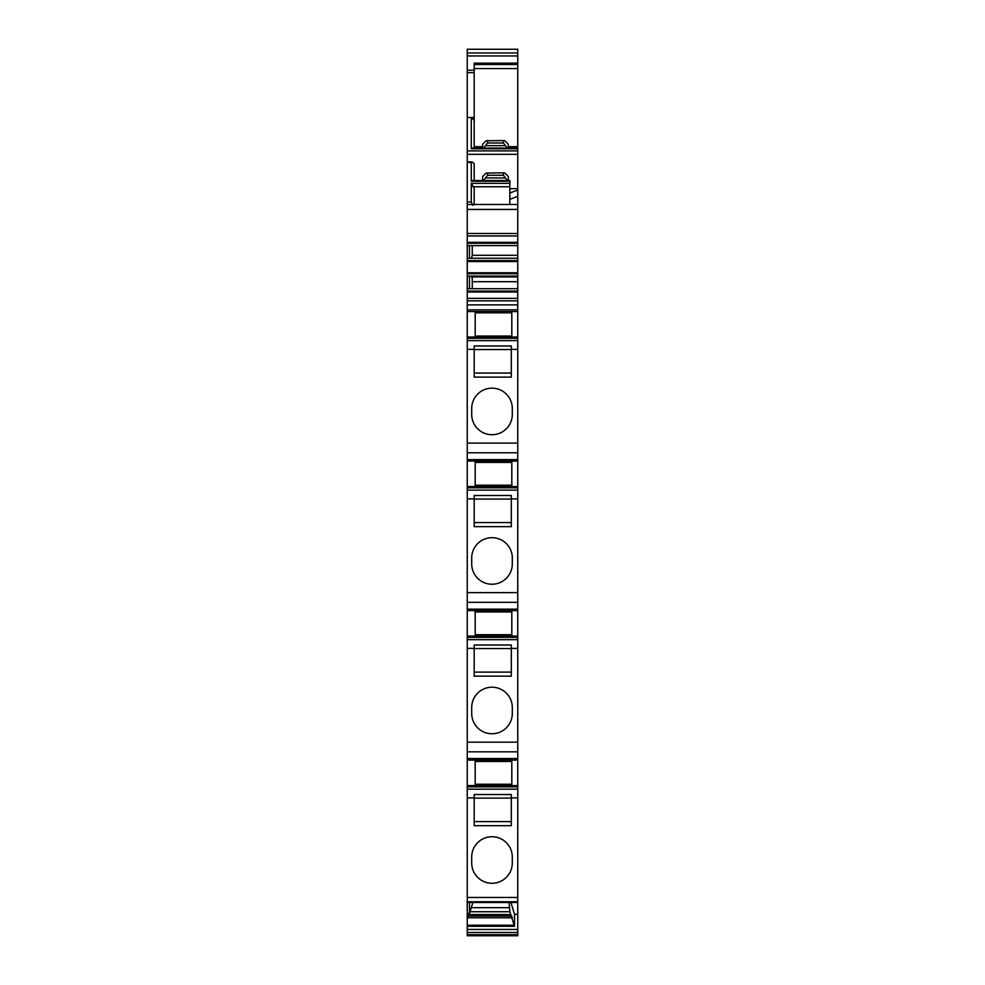 <?xml version="1.0" encoding="UTF-8"?>
<svg xmlns="http://www.w3.org/2000/svg" width="985" height="985" viewBox="0 0 985 985"><rect width="100%" height="100%" fill="white"/><g stroke="black" fill="none" stroke-linecap="round" stroke-linejoin="round"><path stroke-width="1.48" d="M467.247 935.75L517.753 935.75L467.247 935.75L467.247 929.458L517.753 929.458L517.753 932.463L467.247 932.463M517.753 935.75L467.247 935.418M517.753 935.418L517.753 934.679L467.247 934.679M517.753 934.679L517.753 932.463M517.753 929.458L517.753 914.314L514.527 914.265L514.527 926.282L509.885 911.728L509.097 902.494M467.247 929.458L467.247 917.774L512.409 917.774M514.527 914.265L510.907 902.494M517.753 337.042L475.176 337.042L475.176 311.555L467.247 311.555L467.247 298.356L517.753 298.356L517.753 914.314M471.286 907.678L509.097 907.678M469.476 902.494L469.476 913.477L472.898 902.494M469.476 913.477L467.247 913.44L467.247 902.494L517.753 902.494M517.753 901.755L467.247 901.755L467.247 902.494M467.247 298.356L467.247 245.622L517.753 245.622L517.753 148.095L471.938 148.095M517.753 245.622L517.753 261.542L467.247 261.542M467.247 276.071L517.753 276.071L517.753 261.542M517.753 276.071L472.258 276.12L472.258 288.703M517.753 298.356L517.753 276.12M517.753 52.981L517.753 49.25L467.247 49.262L467.247 52.981L517.753 52.981L517.753 55.948L467.247 55.948L467.247 52.981M517.753 148.095L517.753 55.948M471.347 117.449L474.179 120.269L474.179 63.139L517.753 63.139M474.179 120.269L474.179 148.095M474.179 117.449L467.247 117.523L467.247 55.948M517.753 148.76L471.273 148.76L471.273 117.523M471.273 148.76L472.923 148.636M517.753 150.902L467.247 150.902L467.247 117.523M474.179 522.579L511.313 522.579M474.179 498.878L474.179 526.643L511.313 526.643L511.313 495.492L474.179 495.492L474.179 498.878L467.247 498.878L467.247 311.555M471.704 563.925L471.704 557.99A20.303 20.303 0 0 1 492.007 537.687A20.303 20.303 0 0 1 512.298 557.99L512.298 563.925A20.303 20.303 0 0 1 492.007 584.228A20.303 20.303 0 0 1 471.704 563.925M511.313 648.586L474.179 648.586M474.179 645.015L511.313 645.015L511.313 676.166L474.179 676.166L474.179 645.015M474.179 672.102L511.313 672.102M471.704 713.448L471.704 707.513A20.303 20.303 0 0 1 492.007 687.21A20.303 20.303 0 0 1 512.298 707.513L512.298 713.448A20.303 20.303 0 0 1 492.007 733.751A20.303 20.303 0 0 1 471.704 713.448M474.179 373.056L511.313 373.056M474.179 349.355L474.179 377.12L511.313 377.12L511.313 345.969L474.179 345.969L474.179 349.355L467.247 349.355M511.806 784.245L475.176 784.245M511.806 761.479L475.176 761.479M511.313 349.552L474.179 349.552M511.313 499.063L474.179 499.063M511.806 634.722L475.176 634.722M509.824 204.486L509.824 183.345L471.273 183.345L474.179 188L474.179 204.486M471.938 180.538L509.824 180.538L509.824 183.345M509.824 181.203L471.273 181.203L471.273 162.55L472.923 162.426L474.179 163.67L474.179 180.538M511.806 611.956L475.176 611.956M517.753 785.599L475.176 785.599L475.176 760.112L467.247 760.112L467.247 498.878M512.298 414.402L512.298 408.467A20.303 20.303 0 0 0 492.007 388.164A20.303 20.303 0 0 0 471.704 408.467L471.704 414.402A20.303 20.303 0 0 0 492.007 434.705A20.303 20.303 0 0 0 512.298 414.402M517.753 190.019L509.824 193.048M517.753 196.335L509.824 199.364M472.258 245.622L472.258 255.287L517.753 255.287M471.47 258.255L472.258 255.287M471.47 276.071L472.258 279.05M517.753 311.555L475.176 311.555M511.806 337.042L511.806 311.555M517.753 486.565L511.806 486.565L511.806 461.079L467.247 461.079M517.753 461.079L511.806 461.079M517.753 636.088L511.806 636.088L511.806 610.601L467.247 610.601M517.753 610.601L511.806 610.601M517.753 760.112L475.176 760.112M511.806 785.599L511.806 760.112M517.753 64.53L474.179 64.53M511.313 798.109L474.179 798.109M474.179 821.625L511.313 821.625M474.179 794.526L511.313 794.526L511.313 825.689L474.179 825.689L474.179 794.526M511.806 485.211L475.176 485.211M511.806 462.433L475.176 462.433M475.176 312.811L511.806 312.811M475.176 336.07L511.806 336.07M471.273 181.203L472.923 181.08M517.753 204.486L467.247 204.486L467.247 162.55L472.923 162.426M467.247 201.999L471.273 201.999L471.273 183.345M471.273 201.999L472.923 205.409M511.806 486.565L475.176 486.565L475.176 461.079M511.806 636.088L475.176 636.088L475.176 610.601M467.247 162.55L467.247 150.902M469.476 245.622L469.476 258.255M469.476 276.071L469.476 288.703M475.176 337.042L467.247 337.042M475.176 486.565L467.247 486.565M475.176 636.088L467.247 636.088M470.017 911.728L509.885 911.728M467.247 913.44L467.247 914.523L510.747 914.523M467.247 914.523L467.247 916.062L511.88 916.062M467.247 916.062L467.247 917.774M517.753 188.677L509.824 188.677M517.753 235.969L467.247 235.969L467.247 204.486M467.247 245.622L467.247 235.969M467.247 258.255L517.753 258.255M467.247 288.703L517.753 288.703M517.753 758.536L467.247 758.536M474.179 797.912L467.247 797.912L467.247 760.112M475.176 785.599L467.247 785.599M517.753 349.355L511.313 349.355M517.753 498.878L511.313 498.878M517.753 648.389L511.313 648.389M474.179 648.389L467.247 648.389M517.753 797.912L511.313 797.912M467.247 901.755L467.247 797.912M471.704 857.024A20.303 20.303 0 0 1 492.007 836.733A20.303 20.303 0 0 1 512.298 857.024L512.298 862.971A20.303 20.303 0 0 1 492.007 883.274A20.303 20.303 0 0 1 471.704 862.971L471.704 857.024M508.346 180.538L508.346 176.537L504.874 173.089L503.397 172.831L486.061 173.089L482.601 176.537L482.601 180.538M503.397 172.831L503.397 175.268L507.484 180.538M487.55 172.831L487.55 175.268L503.397 175.268M487.55 175.268L483.463 180.538M486.061 177.953L504.874 177.953M508.346 148.095L508.346 144.253L504.874 140.806L503.397 140.547L486.061 140.806L482.601 144.253L482.601 148.095M503.397 140.547L503.397 142.985L507.312 148.095M487.55 140.547L487.55 142.985L503.397 142.985M487.55 142.985L483.623 148.095M486.061 145.669L504.874 145.669M467.247 926.282L514.527 926.282M474.179 72.644L467.247 72.644M509.824 186.756L472.923 186.756M517.753 276.92L472.258 276.92M517.753 281.698L472.258 281.698M517.753 68.581L474.179 68.581M517.753 146.691L508.346 146.691M482.601 146.691L474.179 146.691M474.179 70.218L467.247 70.218M467.247 925.223L514.355 925.223M517.753 154.313L467.247 154.313M517.753 209.436L467.247 209.436M467.247 233.494L517.753 233.494M467.247 242.335L517.753 242.335M517.753 243.27L467.247 243.27M467.247 260.606L517.753 260.606M467.247 272.783L517.753 272.783M517.753 273.719L467.247 273.719M467.247 291.055L517.753 291.055M517.753 291.991L467.247 291.991M517.753 300.831L467.247 300.831M517.753 304.882L467.247 304.882M517.753 309.832L467.247 309.832M517.753 338.311L467.247 338.311M517.753 340.613L467.247 340.613M517.753 459.736L467.247 459.736M517.753 459.626L467.247 459.626M517.753 487.834L467.247 487.834M517.753 490.136L467.247 490.136M517.753 609.149L467.247 609.149M517.753 602.315L467.247 602.315M517.753 609.259L467.247 609.259M517.753 637.357L467.247 637.357M517.753 639.659L467.247 639.659M517.753 751.826L467.247 751.826M517.753 758.819L467.247 758.819M517.753 789.182L467.247 789.182M517.753 786.88L467.247 786.88M517.753 452.792L467.247 452.792M517.753 443.127L467.247 443.127M517.753 592.638L467.247 592.638M517.753 742.161L467.247 742.161M517.753 897.458L467.247 897.458M471.938 161.885L467.247 161.885M517.753 49.25L467.247 49.25"/></g></svg>
